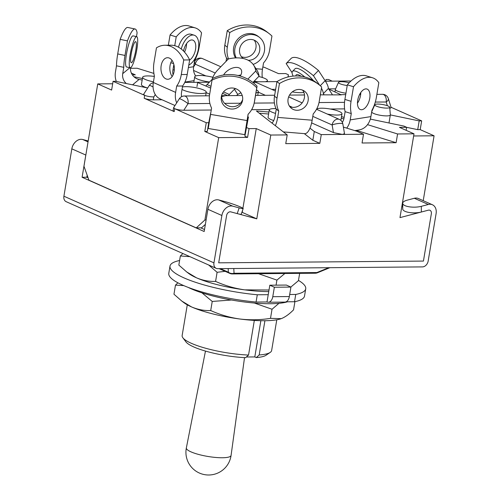 <?xml version="1.0" encoding="UTF-8"?>
<svg xmlns="http://www.w3.org/2000/svg" width="500" height="500" viewBox="0 0 500 500"><rect width="100%" height="100%" fill="white"/><g stroke="black" fill="none" stroke-linecap="round" stroke-linejoin="round"><path stroke-width="0.75" d="M387.356 105.719L386.188 101.981A6.05 3.019 -17.3 0 0 388.325 98.562L391.163 107.65L389.794 108.406M153.294 82.775A6.05 6.05 0 0 0 149.306 85.456A6.05 0.8 32.7 0 1 150.806 85.806A6.05 0.8 32.7 0 1 153.069 86.981M155.3 94.6L153.8 96.925C150.256 96.85 147.213 96.331 144.675 95.356L113.088 81.325L115.575 81.306L147.681 87.981M180.819 99.138A6.05 0.8 32.7 0 1 188.044 103.675L183.812 110.256C180.269 110.188 177.225 109.663 174.681 108.688L173.637 107.625L179.312 98.787A6.05 0.8 32.7 0 1 180.819 99.138M162.025 99.769L153.312 99.844C149.769 99.769 146.725 99.244 144.188 98.275L174.194 111.606L173.1 110.656L173.588 107.744M304.288 133.625L312.825 140.25L319.819 143.356L321.281 134.613L363.512 134.25L362.05 142.994L396.119 142.706L397.581 133.963L414 133.819L399.975 217.619L428.375 210.175A3.781 2.85 -66 0 1 429.938 210.281A3.781 2.85 114 0 0 428.375 210.175L421.35 212.019A11.625 3.944 179.6 0 1 409.181 212.475A11.625 3.944 179.6 0 1 402.731 209L402.694 203.306A11.625 3.944 -0.4 0 0 409.137 206.788A11.625 3.944 -0.4 0 0 421.306 206.325L421.35 212.019M319.819 143.356L285.75 143.65L287.213 134.906L256.419 111.006L268.931 112.031M421.306 206.325L428.331 204.488A9.831 7.4 114 0 1 432.394 204.75A9.831 7.4 114 0 1 436.094 213.669L428.169 261.031A6.05 4.556 114 0 1 422.456 266.9L217.712 268.656A6.05 4.556 -66 0 1 216.231 268.35A6.05 4.556 -66 0 1 213.95 262.863L221.875 215.5A9.831 7.4 -66 0 1 232.738 206.163L218.756 199.95L225.181 201.675A11.625 0.9 -161.1 0 1 237.006 205.569A11.625 0.9 -161.1 0 1 243.175 208.538A11.625 0.9 -161.1 0 1 239.163 207.887L237.219 213.594L230.787 211.869A3.781 2.85 114 0 0 226.612 215.463L218.688 262.825L423.431 261.075L218.688 262.825L226.612 215.463A3.781 2.85 -66 0 1 230.787 211.869L256.775 218.844L270.794 135.044L287.213 134.906M423.431 261.075L431.356 213.706A3.781 2.85 114 0 0 429.938 210.281A3.781 2.85 -66 0 1 431.356 213.706L423.431 261.075M247.706 116.912L248.45 117.037L244.881 136.181L247.587 137.387L249.05 128.644L256.244 128.581L242.919 208.219M247.587 137.387L218.688 137.631L204.906 219.975L206.112 219.963M242.569 210.325L242.225 212.375L241.894 212.288M205.375 224.363L201.581 227.825L196.256 227.875L204.906 219.975M112.681 83.775L97.744 83.9L83.963 166.238L88.956 180.2L196.256 227.875M132.344 74.875L135.3 74.85L131.369 73.1M262.825 67.169L263.956 67.156L278.506 73.625L285.7 73.562L288.412 74.763L287.956 76.994M130.481 68.3L137.169 68.244L153.894 73.425M406.138 130.325L406.644 127.294L399.45 127.356L414 133.819M401.775 206.869L402.719 206.625M413.644 135.969L434.081 135.794L423.225 200.681M397.581 133.963L367.525 124.65M344.156 117.413L341.506 116.594M396.119 142.706L356.312 130.375M343.375 127.075L356.519 131.144L363.512 134.25M342.831 123.906L344.513 133.719L342.4 134.431L333.444 132.6L332.131 124.969A6.05 1.2 -9.7 0 1 338.688 123.475A6.05 1.2 -9.7 0 1 342.831 123.906A6.05 6.05 0 0 0 339.325 119.4L316.512 109.269M309.975 128.156L314.288 131.506L321.281 134.613M311.631 122.906L333.444 132.6M312.825 140.25L314.288 131.506M183.812 110.256L211.238 110.025M251.637 109.681L269.506 109.525M218.688 137.631L204.8 131.463L206.262 122.719L174.681 108.688L174.194 111.606M206.262 122.719L208.744 122.7L210.856 112.3M246.344 127.438L249.05 128.644M256.244 128.581L270.794 135.044M242.225 212.375L256.775 218.844M370.319 119.1L403.938 126.088L406.644 127.294M434.081 135.794L420.2 129.619L421.662 120.875L419.181 120.9L390.337 114.906M421.662 120.875L391.044 107.275M330.188 109.006L344.594 108.881M204.8 131.463L207.281 131.444L209.45 120.763M97.744 83.9L111.625 90.069L113.088 81.325M142.431 78.531L133.975 76.769M144.188 98.275L144.675 95.356L143.625 94.294L149.306 85.456M332.25 81.156L328.488 79.481L326.006 79.506L325.656 81.213M193.562 70.456L205.844 75.906M288.038 76.975L288.412 74.763M420.2 129.619L417.719 129.644L406.637 127.338M417.719 129.644L419.181 120.9M207.281 131.444L208.744 122.7M194.456 61.719L194.981 60.9A6.05 3.419 32.6 0 0 195.344 64.2L193.581 66.956M320.331 94.844L341.262 94.894L328.762 89.075M275.375 90.994L257.1 82.875L254.444 82.05L253.906 83.244M210.694 88.069L197.638 82.537L196.975 86.619M221.675 96.619L225.506 95.656L227.731 95.638L222.531 93.331M254.744 81.825L253.456 81.906M258.712 76.506A12.856 2.737 -170.5 0 1 266.694 79.488A12.856 2.737 -170.5 0 1 267.419 80.625A12.856 2.737 -170.5 0 1 265.306 81.725M254.2 40.156A10.775 9.787 -52.2 0 1 255.938 47.781A10.775 9.787 -52.2 0 1 241.381 56.675M243.206 58.494A10.775 9.787 -52.2 0 1 243.056 58.381A10.775 9.787 -52.2 0 1 239.638 49.044A10.775 9.787 -52.2 0 1 246.213 40.438A10.775 9.787 -52.2 0 1 256.269 41.356A10.775 9.787 -52.2 0 1 259.681 50.688A10.775 9.787 -52.2 0 1 248.175 60.269M236.213 57.888A15.881 14.425 -52.2 0 1 234.894 48.656A15.881 14.425 -52.2 0 1 244.575 35.975A15.881 14.425 -52.2 0 1 259.394 37.325A15.881 14.425 -52.2 0 1 264.431 51.075A15.881 14.425 -52.2 0 1 253.125 64.406M235.519 57.919A15.881 14.425 -52.2 0 1 233.644 47.688A15.881 14.425 -52.2 0 1 243.331 35.006A15.881 14.425 -52.2 0 1 258.15 36.356L259.394 37.325M228.056 59.319L226.575 58.169A22.688 20.612 -52.2 0 1 224.819 45.231L227.256 30.663A37.806 34.35 -52.2 0 1 266.656 31.669L269.156 33.606A37.806 34.35 -52.2 0 1 271.95 36.056L269.513 50.625A22.688 20.612 127.8 0 1 263.531 62.925L262.475 69.256A10.588 3.806 -85.3 0 0 262.325 77.494M226.038 61.4L226.575 58.169M228.525 58.888A22.688 20.612 -52.2 0 1 227.312 47.169L229.75 32.6A37.806 34.35 -52.2 0 1 269.156 33.606M229.75 32.6L227.256 30.663M258.794 81.781A12.856 2.737 -170.5 0 1 254.156 81.188M303.875 92.406A12.856 2.737 -170.5 0 1 300.725 92.675A12.856 2.737 -170.5 0 1 292.294 91.9M332.294 94.744A9.075 6.831 114 0 0 331.706 93.6L328.369 88.462A22.688 6.569 -135.8 0 0 325.119 80.719L318.475 70.481A37.806 10.944 44.2 0 0 291.194 58.362L286.144 63.55A37.806 10.944 44.2 0 1 313.425 75.675L318.475 70.481M295.887 75.956A10.775 3.119 44.2 0 1 296.181 74.925A10.775 3.119 44.2 0 1 301.244 76.287M293.144 76.112A15.881 4.6 44.2 0 1 292.525 71.369L295.05 68.775A15.881 4.6 44.2 0 1 313.387 80.594M324.075 94.812L323.325 93.65A22.688 6.569 -135.8 0 0 321.444 88.194M319.594 85.169L313.425 75.675M292.081 72.694L286.144 63.55M323.325 93.65L328.369 88.462M292.525 71.369A15.881 4.6 44.2 0 1 304.756 76.981M316.681 109.344A12.856 2.737 -170.5 0 1 336.481 110.494A12.856 2.737 -170.5 0 1 341.981 113.756A12.856 2.737 -170.5 0 1 327.281 114.05M369.744 98.344A10.775 5.644 107.2 0 0 366.912 89.012A10.775 5.644 107.2 0 0 357.713 100.262A10.775 5.644 107.2 0 0 360.538 109.594A10.775 5.644 107.2 0 0 369.744 98.344M357.463 103.194A10.775 5.644 107.2 0 0 360.519 95.487A10.775 5.644 107.2 0 0 360.763 92.55M354.806 130.612L358.988 129.95A18.15 14.969 -99 0 0 370.906 116.6L371.962 110.269A22.688 11.881 107.2 0 0 376.394 97.287L378.837 82.713A37.806 19.806 107.2 0 0 372.475 77.763A37.806 19.806 107.2 0 0 353.5 86.744L347.344 84.844L344.906 99.412L351.056 101.319L353.5 86.744M341.25 118.144L343.856 118.956M342.337 122.344A10.588 8.731 81 0 0 344.056 117.987L345.119 111.662L351.269 113.562L350.213 119.894A18.15 14.969 81 0 1 346.706 128.106M345.119 111.662A22.688 11.881 -72.8 0 1 344.906 99.412M372.475 77.763L366.319 75.856A37.806 19.806 107.2 0 0 347.344 84.844M351.269 113.562A22.688 11.881 -72.8 0 1 351.056 101.319M153.456 81.806A12.856 2.737 -170.5 0 1 152.587 81.631A12.856 2.737 -170.5 0 1 142.644 77.237A12.856 2.737 -170.5 0 1 154.356 76.438M142.644 77.237L141.425 84.525A12.856 2.737 9.5 0 0 147.306 87.9M131.181 54.1A10.775 1.906 -78.3 0 1 135.669 41.644A10.775 1.906 -78.3 0 1 135.775 50.287A10.775 1.906 -78.3 0 1 131.281 62.744A10.775 1.906 -78.3 0 1 131.181 54.1M136.856 49.387A15.881 2.806 -78.3 0 1 130.244 67.744A15.881 2.806 -78.3 0 1 130.094 55.006A15.881 2.806 -78.3 0 1 136.713 36.65A15.881 2.806 -78.3 0 1 136.856 49.387M130.244 67.744L126.6 66.988A15.881 2.806 -78.3 0 1 126.45 54.244A15.881 2.806 -78.3 0 1 133.069 35.894L136.713 36.65M116.344 81.469A18.15 17.438 50.3 0 1 115.431 72.144L116.487 65.812A22.688 4.006 -78.3 0 1 117.719 53.938L120.156 39.362A37.806 6.681 -78.3 0 1 127.806 27.481L135.094 28.994A37.806 6.681 -78.3 0 1 137.106 32.85L136.475 36.6M126.325 83.544A10.588 10.175 50.3 0 1 122.719 73.656L123.775 67.331L116.487 65.812M130.525 67.725A10.588 10.175 -129.7 0 0 139.106 79.431L142.169 80.069M123.775 67.331A22.688 4.006 -78.3 0 1 125 55.45L127.444 40.875A37.806 6.681 -78.3 0 1 135.094 28.994M127.444 40.875L120.156 39.362M182.431 86.988A12.856 2.737 -170.5 0 1 185.85 86.656A12.856 2.737 -170.5 0 1 199.394 88.55A12.856 2.737 -170.5 0 1 206.262 92.212A12.856 2.737 -170.5 0 1 201.312 93.525A12.856 2.737 -170.5 0 1 182.031 89.394M174.131 71.363A10.775 6.706 -90.5 0 0 167.562 57.713A10.775 6.706 -90.5 0 0 161.175 65.606A10.775 6.706 -90.5 0 0 167.744 79.262A10.775 6.706 -90.5 0 0 174.131 71.363M172.019 60.369A10.775 6.706 -90.5 0 0 170.05 65.531A10.775 6.706 -90.5 0 0 172.162 76.525M176.706 102.85A18.15 13.669 -66 0 1 175.625 92.381L176.681 86.05A22.688 14.119 -90.5 0 0 181.294 74.544L183.731 59.975A37.806 23.537 -90.5 0 0 164.887 45.25A37.806 23.537 -90.5 0 0 156.45 47.85L154.012 62.425A22.688 14.119 89.5 0 0 154.4 76.15L153.344 82.481A18.15 13.669 114 0 0 160.175 98.944L174.988 105.525M181.606 96.694A10.588 7.969 -66 0 1 181.537 92.331L182.6 86L176.681 86.05M182.6 86A22.688 14.119 -90.5 0 0 187.213 74.494L189.65 59.919A37.806 23.537 -90.5 0 0 170.806 45.2L164.887 45.25M189.65 59.919L183.731 59.975M242.569 100.319A10.775 10.525 -168.5 0 0 233.863 88.175A10.775 10.525 -168.5 0 0 221.319 96.731A10.775 10.525 -168.5 0 0 230.031 108.875A10.775 10.525 -168.5 0 0 242.569 100.319M247.381 118.85L247.738 118.906L244.788 134.656L248.1 114.225A22.688 22.163 -168.5 0 0 254.175 103.038A22.688 22.163 -168.5 0 0 254.312 102.306L256.75 87.731A37.806 36.938 -168.5 0 0 212.019 80.175L212.338 78.594A37.806 36.938 -168.5 0 1 257.075 86.15L256.75 87.731M247.738 118.906L246.05 127.206L248.169 114.162M212.019 80.175L209.581 94.744A22.688 22.163 11.5 0 0 211.569 108.056L208.256 128.488L244.788 134.656M254.175 103.038L254.5 101.456A22.688 22.163 -168.5 0 0 254.631 100.725L257.075 86.15M221.694 95.213A10.775 10.525 -168.5 0 0 242.675 99.469M209.581 81.994A12.856 2.737 -170.5 0 1 200.219 80.056A12.856 2.737 -170.5 0 1 194.719 76.787A12.856 2.737 -170.5 0 1 212.869 77.281M186.556 43.631A10.775 5.644 -72.8 0 1 186.306 46.569A10.775 5.644 -72.8 0 1 184.525 52.106M183.55 51.062A10.775 5.644 -72.8 0 1 192.706 40.087A10.775 5.644 -72.8 0 1 195.538 49.425A10.775 5.644 -72.8 0 1 189.631 60.025M181.256 49.019A15.881 8.319 -72.8 0 1 194.219 35.213A15.881 8.319 -72.8 0 1 198.388 48.969A15.881 8.319 -72.8 0 1 188.781 65.094M173.081 74.894A10.588 8.731 81 0 1 172.925 70.025L173.856 64.469M173.594 63.569L170.806 62.706M188.369 67.562L193.619 66.725L194.681 60.4A22.688 11.881 107.2 0 0 199.112 47.413L201.55 32.837A37.806 19.806 -72.8 0 0 195.188 27.887L189.037 25.981A37.806 19.806 -72.8 0 0 170.062 34.969L176.213 36.875A37.806 19.806 -72.8 0 1 195.188 27.887M193.619 66.725A10.588 8.731 -99 0 0 195.706 75.969M178.438 47.169A15.881 8.319 -72.8 0 1 191.144 34.263L194.219 35.213M174.737 45.7L176.213 36.875M168.344 45.225L170.062 34.969M205.931 85.956A9.075 6.831 -66 0 1 207.069 84.581L212.131 79.369A22.688 13.406 147 0 1 212.281 78.875M223.525 91.888L229.35 94.475A9.075 6.831 114 0 0 228.369 95.631M240.219 76.069A10.775 6.369 -33 0 0 241.05 69.469A10.775 6.369 -33 0 0 225.531 72.456A10.775 6.369 -33 0 0 223.556 75.006M240.787 75.094A10.775 6.369 -33 0 0 238.188 75.537M236.594 95.562L237.738 94.388A22.688 13.406 -33 0 0 240.9 92.756M252.913 82.463L259.069 76.137A37.806 22.338 -33 0 0 256.95 70.244L253.631 65.125A37.806 22.338 -33 0 0 228.463 58.9L218.369 69.275A22.688 13.406 147 0 0 212.375 78.575M259.069 76.137L255.744 71.019A37.806 22.338 -33 0 0 253.631 65.125M247.819 79.169L255.744 71.019M237.738 94.388L234.412 89.269A22.688 13.406 -33 0 0 235.662 88.669M229.35 94.475L234.412 89.269M256.444 89.906A12.856 2.737 -170.5 0 1 258.337 91.769A12.856 2.737 -170.5 0 1 255.938 92.912M275.55 113.413A12.856 2.737 -170.5 0 1 270.006 111.062A12.856 2.737 -170.5 0 1 269.288 109.919A12.856 2.737 -170.5 0 1 276.031 108.637M269.288 109.919L268.069 117.206A12.856 2.737 9.5 0 0 268.788 118.35A12.856 2.737 9.5 0 0 273.738 120.525M308.125 100.688A10.775 9.787 127.8 0 0 304.706 91.35A10.775 9.787 127.8 0 0 294.65 90.438A10.775 9.787 127.8 0 0 288.081 99.044A10.775 9.787 127.8 0 0 291.494 108.375A10.775 9.787 127.8 0 0 301.55 109.294A10.775 9.787 127.8 0 0 308.125 100.688M289.819 106.669A10.775 9.787 127.8 0 0 304.381 97.781A10.775 9.787 127.8 0 0 302.638 90.15M283.356 131.912L304.694 133.663A18.15 6.519 -85.3 0 0 312.162 120.219L313.219 113.894A22.688 20.612 127.8 0 0 319.2 101.594L321.637 87.019A37.806 34.35 127.8 0 0 318.844 84.569A37.806 34.35 127.8 0 0 279.444 83.562L276.944 81.625L274.506 96.2L277 98.138L279.444 83.562M271.881 123.006A10.588 3.806 94.7 0 0 275.206 115.463L276.262 109.131L278.762 111.069L277.7 117.4A18.15 6.519 94.7 0 1 275.356 125.7M276.262 109.131A22.688 20.612 -52.2 0 1 274.506 96.2M318.844 84.569L316.35 82.631A37.806 34.35 127.8 0 0 276.944 81.625L254.706 81.819L253.9 81.45M278.762 111.069A22.688 20.612 -52.2 0 1 277 98.138M259.294 113.238L268.606 114M389.694 107.25A7.562 1.613 -170.5 0 1 389.519 107.606A7.562 1.613 -170.5 0 1 381.087 107.519A7.562 1.613 -170.5 0 1 374.8 104.756A7.562 1.613 -170.5 0 1 374.944 104.575A7.562 1.613 -170.5 0 1 382.975 104.581A7.562 1.613 -170.5 0 1 389.694 107.25L390.337 114.825A9.45 2.013 -170.5 0 1 390.337 114.938A9.45 2.013 -170.5 0 1 390.125 115.269A9.45 2.013 -170.5 0 1 380.075 115.256A9.45 2.013 -170.5 0 1 371.688 111.919M371.719 111.713A9.45 2.013 -170.5 0 1 371.725 111.706L374.8 104.756M345.944 93.2A9.45 2.013 -170.5 0 1 335.381 89.419A9.45 2.013 -170.5 0 1 335.412 89.312L338.494 82.362A7.562 1.613 -170.5 0 1 341.375 81.675A7.562 1.613 -170.5 0 1 349.212 82.756M347.231 85.512A7.562 1.613 -170.5 0 1 338.494 82.362M85.95 154.375A9.831 7.4 114 0 0 85.812 155.05L82.094 177.275L204.175 231.513L207.894 209.288A9.831 7.4 114 0 1 218.756 199.95M216.231 268.35L66.188 201.694A6.05 4.556 -66 0 1 63.906 196.206L71.831 148.844A9.831 7.4 -66 0 1 82.694 139.5L88.188 140.975M88.094 177.8L86.831 177.237L87.169 175.206M204.513 229.519L200.719 227.838M82.094 177.275L86.831 177.237M237.219 213.594A11.625 0.9 18.9 0 0 241.225 214.244L243.175 208.538M232.738 206.163L239.163 207.887M220.338 268.631L228.369 272.2A6.05 5.631 -3 0 0 234.044 273.269L233.794 268.519M428.331 204.488L414.35 198.275L407.325 200.119A11.625 3.944 -0.4 0 0 402.694 203.306M414.35 198.275A9.831 7.4 -66 0 1 418.413 198.538L432.394 204.75M315.194 273.225A6.05 6.05 0 0 0 317.438 272.775A6.05 1.169 -112.3 0 1 316.887 272.556L234.044 273.269A6.05 3.769 -90.5 0 1 232.35 273.938L315.194 273.225A6.05 3.769 -90.5 0 0 316.887 272.556L328.738 267.706M186.35 447.925A22.675 4.831 9.5 0 0 190.963 451.844A22.675 4.831 9.5 0 0 222.344 457.75A22.675 4.831 9.5 0 0 231.075 455.406A22.688 22.688 0 0 1 208.8 475A22.688 22.688 0 0 1 186.35 447.925L205.469 351.081M182.875 337.788L185.931 341.869A41.588 8.863 9.5 0 0 193.738 346.938A41.588 8.863 9.5 0 0 245.625 357.669L248.538 355.044A45.369 9.669 9.5 0 1 191.388 343.319A45.369 9.669 9.5 0 1 182.875 337.788A45.369 9.669 9.5 0 1 182.144 335.531L187.281 304.825M246.381 356.987L254.8 356.919L256.281 357.575A41.588 8.863 9.5 0 0 265.994 355.269L270.212 352.406A45.369 9.669 9.5 0 0 271.637 350.506L276.781 319.8M256.281 357.575L259.194 354.956A45.369 9.669 9.5 0 0 270.212 352.406M259.194 354.956L264.919 320.725M254.331 320.419L248.538 355.044M260.856 320.694L254.8 356.919M268.75 291.581A52.931 11.281 -170.5 0 1 244.719 289.862A52.931 11.281 -170.5 0 1 196.444 277.794A52.931 11.281 -170.5 0 1 188.825 273.55L186.719 271.956L196.444 277.794C202.688 280.444 209.069 281.644 215.581 281.4L217.106 272.294L208.65 264.981M186.719 271.956L178.831 265.075L180.356 255.969L182.919 253.55M290.85 287.05L298.431 280.694L299.656 273.363M276.062 285.15L276.906 280.106L258.55 273.712M284.881 273.488L276.906 280.106M215.581 281.4C224.856 285.594 234.569 288.412 244.719 289.862L269.012 290.006M225.156 271.337L217.106 272.294M189.919 256.663L180.356 255.969M179.594 260.512A68.812 14.663 9.5 0 0 170 266.081A68.812 14.663 9.5 0 0 184.019 277.9A68.812 14.663 9.5 0 0 257.288 294.775L256.069 302.056L267.013 301.962A7.562 4.706 -90.5 0 0 268.294 302.238A7.562 4.706 -90.5 0 0 272.775 296.7L289.344 296.556A7.562 4.706 89.5 0 1 284.862 302.1L268.294 302.238M170 266.081L168.781 273.369A68.812 14.663 9.5 0 0 182.8 285.188A68.812 14.663 9.5 0 0 256.069 302.056M305.731 288.794L304.513 296.081A68.812 14.663 9.5 0 1 294.525 301.731L295.744 294.444A68.812 14.663 9.5 0 0 305.731 288.794A68.812 14.663 9.5 0 0 298.475 280.406M257.288 294.775L268.231 294.681L267.013 301.962M274.363 287.225L290.931 287.087L286.388 285.062L269.819 285.206L274.363 287.225L272.775 296.7M269.819 285.206L268.231 294.681M290.931 287.087L289.344 296.556M295.744 294.444L289.694 294.494M294.525 301.731L286.144 301.8M287.512 301.788A57.469 12.244 -170.5 0 1 191.062 288.75A57.469 12.244 -170.5 0 1 188.244 287.425M280.744 318.837A52.931 11.281 -170.5 0 1 280.625 318.875A52.931 11.281 -170.5 0 1 239.844 319.006A52.931 11.281 -170.5 0 1 191.569 306.938A52.931 11.281 -170.5 0 1 183.95 302.7L181.838 301.1L191.569 306.938C197.812 309.587 204.188 310.794 210.706 310.55L212.231 301.444L201.962 292.85M181.838 301.1L173.956 294.219L175.475 285.113L177.913 282.812M210.706 310.55C219.981 314.738 229.694 317.562 239.844 319.006C250.056 320.219 260.275 320 270.506 318.356L281.262 318.65C285.212 317.075 289.312 314.137 293.55 309.837L294.919 301.65M270.506 318.356L272.025 309.25L254.363 303.031M278.969 303.325L272.025 309.25M231.475 300.006L212.231 301.444M183.756 285.606L175.475 285.113M265.387 95.319L258.269 92.156M153.312 99.844L153.8 96.925M335.631 88.825L328.638 88.881M209.669 94.188L206.188 92.638M215.244 73.037L195.344 64.2A6.05 4.556 114 0 1 201.056 58.331A6.05 4.556 114 0 1 202.531 58.631A6.05 6.05 0 0 0 194.981 60.9M339.325 119.4A6.05 4.556 -66 0 0 337.844 119.1A6.05 4.556 -66 0 0 332.131 124.969L312.806 116.381M292.413 107.325L289.337 105.956M274.394 102.938L254.163 103.106M240.475 103.225L224.638 103.362M209.9 103.488L188.044 103.675A6.05 3.769 89.5 0 0 185.381 96.231A6.05 3.769 89.5 0 0 184.35 96.006A6.05 6.05 0 0 0 179.312 98.787M388.325 98.562A6.05 6.05 0 0 0 382.5 94.312A6.05 3.769 -90.5 0 1 383.525 94.531A6.05 3.769 -90.5 0 1 386.188 101.981L375.3 102.069M358.088 102.219L357.488 102.225M344.531 102.338L319.019 102.556M302.294 102.694L301.731 102.7M275.656 89.338L271.725 89.369M255.963 68.725L262.475 69.256M227.312 47.169L224.819 45.231M320.244 85.725L325.119 80.719M350.213 119.894L370.906 116.6M122.719 73.656L129.925 67.675M125 55.45L117.719 53.938M139.106 79.431L132.581 84.844M187.213 74.494L181.294 74.544M153.344 82.481L175.625 92.381M254.631 100.725L254.312 102.306M210.506 114.388L247.044 120.556M172.925 70.025L174.319 69.8M194.075 80.625L184.925 82.081M207.069 84.581L210.987 86.319M277.7 117.4L312.162 120.219M71.831 148.844L85.812 155.05M63.906 196.206L213.95 262.863M221.875 215.5L207.894 209.288M82.694 139.5L88.038 141.875M228.175 268.562L228.369 272.2A6.05 4.556 -66 0 0 229.838 273.412L219.094 268.644M360.756 93.056L360.65 92.713M240.556 75.519L239.819 75.194M220.825 66.756L202.531 58.631M302.15 102.888L288.663 96.894M274.669 95.237L255.525 95.4M242.231 95.512L227.731 95.638M225.506 95.656L221.669 95.688M209.431 95.794L184.35 96.006M382.5 94.312L376.887 94.362M360.656 94.5L359.6 94.513M345.706 94.631L341.35 94.663M304.481 94.981L289.519 95.106M184.762 82.419L209.375 82.206M325.438 81.213L351.025 80.994M267.419 80.625L267.238 81.713M341.981 113.756L340.875 120.394M206.262 92.212L205.656 95.825M194.719 76.787L193.787 82.338M258.337 91.769L257.731 95.381M390.337 114.938L388.988 122.981M370.775 117.306L370.469 119.131M335.381 89.419L334.981 91.838M229.838 273.412A6.05 6.05 0 0 0 232.35 273.938M317.438 272.775L329.837 267.694M244.525 357.612L231.075 455.406"/></g></svg>
